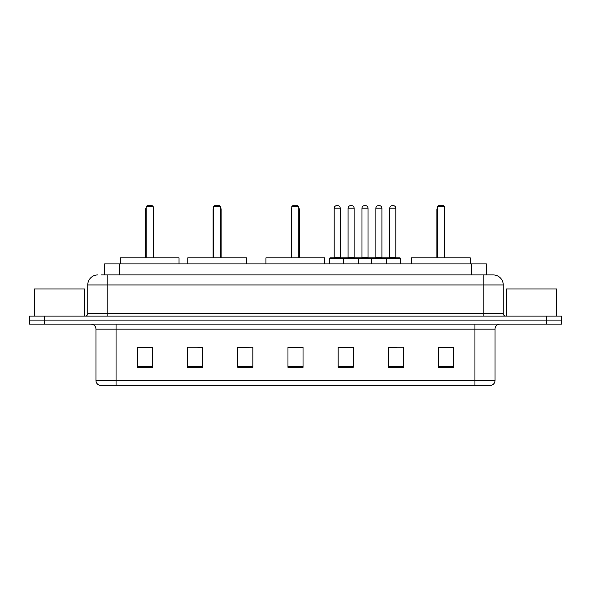 <?xml version="1.0" encoding="UTF-8"?>
<svg xmlns="http://www.w3.org/2000/svg" width="591" height="591" viewBox="0 0 591 591"><rect width="100%" height="100%" fill="white"/><g stroke="black" fill="none" stroke-linecap="round" stroke-linejoin="round"><path stroke-width="0.89" d="M101.312 274.926L107.828 274.926L101.312 274.926L104.577 274.926L104.577 263.889L486.423 263.889L486.423 274.926M97.796 274.926A10.032 10.032 0 0 0 87.756 284.965L87.756 313.562A2.512 2.512 0 0 1 85.252 316.074M503.244 284.965L107.828 284.965L107.828 274.926L493.204 274.926A10.032 10.032 0 0 1 503.244 284.965L503.244 313.562C503.392 315.092 504.226 315.926 505.748 316.074M44.606 316.074L29.55 316.074L29.55 320.086L44.606 320.086L29.55 320.086L29.55 324.104L44.606 324.104L44.606 320.086L546.394 320.086L44.606 320.086L44.606 316.074L546.394 316.074L546.394 320.086L561.45 320.086L546.394 320.086L546.394 324.104L44.606 324.104M546.394 324.104L561.45 324.104L561.45 316.074L546.394 316.074M493.057 274.926L489.688 274.926M495.014 380.501C494.874 382.909 493.67 384.512 491.402 385.317L474.942 385.317L474.942 380.501L495.014 380.501L495.014 329.121A5.016 5.016 0 0 1 500.03 324.104M474.942 385.317L99.598 385.317A5.016 5.016 0 0 1 95.986 380.501L95.986 329.121C95.69 326.069 94.021 324.4 90.97 324.104M453.563 367.307L453.563 347.235L438.507 347.235L438.507 367.307L453.563 367.307M403.387 367.307L403.387 347.235L388.331 347.235L388.331 367.307L403.387 367.307M353.204 367.307L353.204 347.235L338.155 347.235L338.155 367.307L353.204 367.307M152.493 367.307L152.493 347.235L137.437 347.235L137.437 367.307L152.493 367.307M202.669 367.307L202.669 347.235L187.613 347.235L187.613 367.307L202.669 367.307M252.845 367.307L252.845 347.235L237.796 347.235L237.796 367.307L252.845 367.307M303.028 367.307L303.028 347.235L287.972 347.235L287.972 367.307L303.028 367.307M465.811 385.317L116.058 385.317L116.058 380.501L474.942 380.501L474.942 329.121L95.986 329.121M389.033 347.338L396.561 347.338M252.845 347.235L237.796 347.338L252.845 347.235M197.8 347.338L202.669 347.338M347.338 347.338L340.963 347.338M303.028 347.338L287.972 347.338M152.493 347.338L137.437 347.338M353.204 347.338L338.155 347.338M453.563 347.338L438.507 347.338M84.498 316.074L84.498 288.977L34.315 288.977L34.315 316.074M179.036 263.889L179.036 257.868L120.328 257.868L120.328 263.889M146.169 206.68L147.174 205.683L152.19 205.683L153.195 206.68L146.169 206.68L146.169 257.868M153.195 206.68L153.195 257.868M153.697 257.868L153.697 209.694A4.011 4.011 0 0 0 153.195 207.751M145.667 257.868L145.667 209.694L146.169 209.694M556.685 316.074L556.685 288.977L506.502 288.977L506.502 316.074M246.477 263.889L246.477 257.868L187.768 257.868L187.768 263.889M213.61 206.68L214.614 205.683L219.63 205.683L220.635 206.68L213.61 206.68L213.61 257.868M220.635 206.68L220.635 257.868M221.137 257.868L221.137 209.694A4.011 4.011 0 0 0 220.635 207.751M213.107 257.868L213.107 209.694L213.61 209.694M324.651 263.889L324.651 257.868L265.943 257.868L265.943 263.889M291.784 206.68L292.789 205.683L297.805 205.683L298.81 206.68L291.784 206.68L291.784 257.868M298.81 206.68L298.81 257.868M299.312 257.868L299.312 209.694A4.011 4.011 0 0 0 298.81 207.751M291.282 257.868L291.282 209.694L291.784 209.694M470.273 263.889L470.273 257.868L411.565 257.868L411.565 263.889M437.406 206.68L438.411 205.683L443.427 205.683L444.432 206.68L437.406 206.68L437.406 257.868M444.432 206.68L444.432 257.868M444.934 257.868L444.934 209.694A4.011 4.011 0 0 0 444.432 207.751M436.904 257.868L436.904 209.694L437.406 209.694M385.775 257.868L399.826 257.868A0.502 0.502 0 0 1 400.321 258.37L343.57 258.37A0.502 0.502 0 0 1 344.073 257.868L358.124 257.868A0.502 0.502 0 0 1 358.626 258.37L358.626 263.889M354.112 208.187L348.084 208.187A2.512 2.512 0 0 1 350.596 205.683L351.601 205.683A2.512 2.512 0 0 1 354.112 208.187L354.112 257.366A0.502 0.502 0 0 0 354.615 257.868M348.084 208.187L348.084 257.366A0.502 0.502 0 0 1 347.589 257.868M344.073 257.868L330.177 257.868A0.502 0.502 0 0 0 329.675 258.37L343.57 258.37L343.57 263.889M371.37 263.889L371.37 258.37A0.502 0.502 0 0 1 371.872 257.868L385.923 257.868A0.502 0.502 0 0 1 386.425 258.37L386.425 263.889M381.912 208.187L375.891 208.187A2.512 2.512 0 0 1 378.395 205.683L379.4 205.683A2.512 2.512 0 0 1 381.912 208.187L381.912 257.366A0.502 0.502 0 0 0 382.414 257.868M375.891 208.187L375.891 257.366A0.502 0.502 0 0 1 375.388 257.868M344.723 258.37A0.502 0.502 0 0 0 344.221 257.868M334.188 208.187A2.512 2.512 0 0 1 336.7 205.683L337.697 205.683A2.512 2.512 0 0 1 340.209 208.187L334.188 208.187L334.188 257.366A0.502 0.502 0 0 1 333.686 257.868M340.209 208.187L340.209 257.366A0.502 0.502 0 0 0 340.712 257.868M329.675 258.37L329.675 263.889M372.522 258.37A0.502 0.502 0 0 0 372.02 257.868M357.976 257.868L371.872 257.868M361.988 208.187A2.512 2.512 0 0 1 364.499 205.683L365.497 205.683A2.512 2.512 0 0 1 368.008 208.187L361.988 208.187L361.988 257.366A0.502 0.502 0 0 1 361.485 257.868M368.008 208.187L368.008 257.366A0.502 0.502 0 0 0 368.511 257.868M389.787 208.187A2.512 2.512 0 0 1 392.298 205.683L393.296 205.683A2.512 2.512 0 0 1 395.807 208.187L389.787 208.187L389.787 257.366A0.502 0.502 0 0 1 389.284 257.868M395.807 208.187L395.807 257.366A0.502 0.502 0 0 0 396.31 257.868M400.321 258.37L400.321 263.889M119.633 274.926L119.633 263.889M471.367 274.926L471.367 263.889M107.828 316.074L107.828 284.965L87.756 284.965M87.756 313.562L503.244 313.562M483.172 274.926L483.172 316.074M474.942 324.104L474.942 329.121L495.014 329.121M95.986 380.501L116.058 380.501L116.058 324.104M303.028 366.612L287.972 366.612M252.845 366.612L237.796 366.612M202.669 366.612L187.613 366.612M152.493 366.612L137.437 366.612M353.204 366.612L338.155 366.612M403.387 366.612L388.331 366.612M453.563 366.612L438.507 366.612M153.195 209.694L153.697 209.694M220.635 209.694L221.137 209.694M298.81 209.694L299.312 209.694M444.432 209.694L444.934 209.694M348.084 257.366L354.112 257.366M375.891 257.366L381.912 257.366M334.188 257.366L340.209 257.366M361.988 257.366L368.008 257.366M389.787 257.366L395.807 257.366M146.169 207.751A4.011 4.011 0 0 0 145.667 209.694M213.61 207.751A4.011 4.011 0 0 0 213.107 209.694M291.784 207.751A4.011 4.011 0 0 0 291.282 209.694M437.406 207.751A4.011 4.011 0 0 0 436.904 209.694"/></g></svg>
